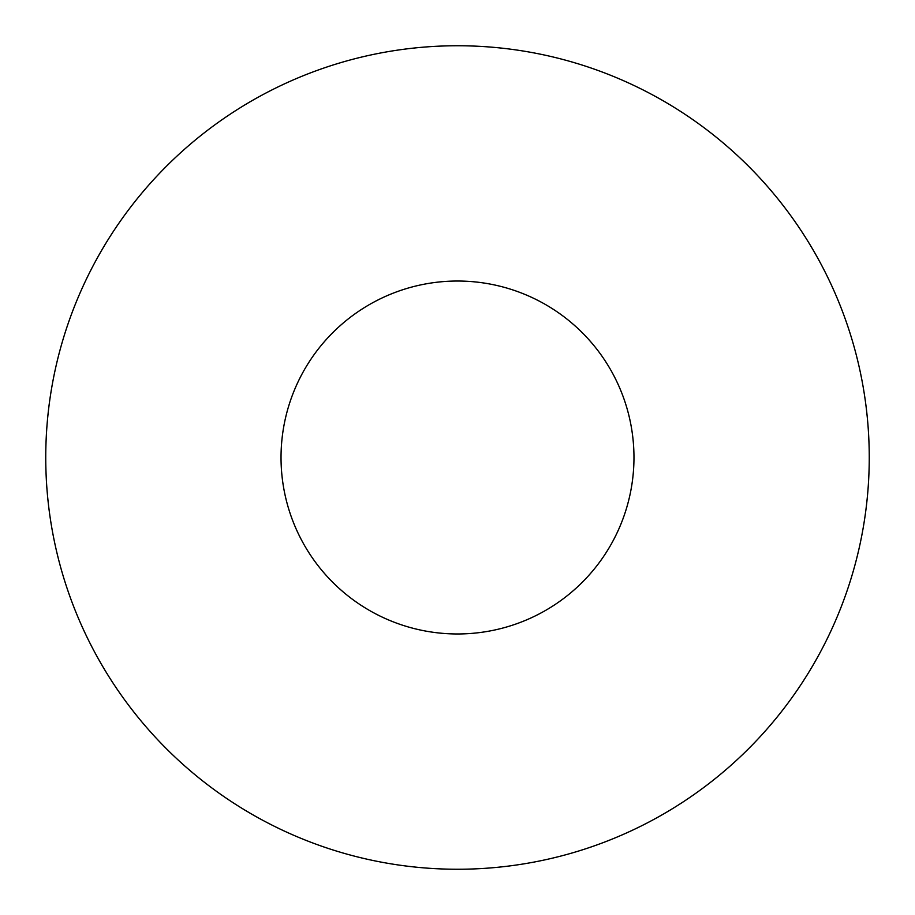 <?xml version="1.0" encoding="UTF-8"?>
<svg xmlns="http://www.w3.org/2000/svg" width="915" height="915" viewBox="0 0 915 915"><rect width="100%" height="100%" fill="white"/><g stroke="black" fill="none" stroke-linecap="round" stroke-linejoin="round"><path stroke-width="1.37" d="M751.604 745.668A411.75 411.75 0 0 0 751.604 169.332M281.031 457.5A176.469 176.469 0 0 0 457.5 633.969A176.469 176.469 0 0 0 633.969 457.5A176.469 176.469 0 0 0 457.5 281.031A176.469 176.469 0 0 0 281.031 457.5M163.396 169.332A411.75 411.75 0 0 0 457.5 869.25A411.75 411.75 0 0 0 869.25 457.5A411.75 411.75 0 0 0 457.5 45.75A411.75 411.75 0 0 0 163.396 745.668"/></g></svg>
